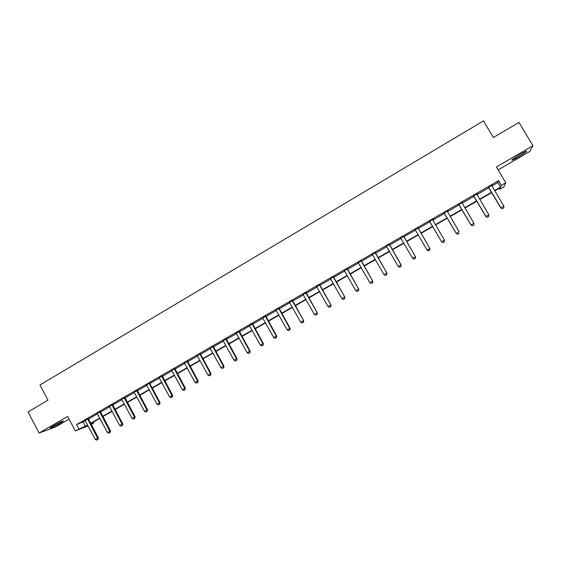 <?xml version="1.0" encoding="UTF-8"?>
<svg xmlns="http://www.w3.org/2000/svg" width="561" height="561" viewBox="0 0 561 561"><rect width="100%" height="100%" fill="white"/><g stroke="black" fill="none" stroke-linecap="round" stroke-linejoin="round"><path stroke-width="0.84" d="M53.379 425.764C59.782 422.216 63.113 420.687 63.379 421.164L60.104 423.317C53.765 426.83 50.441 428.359 50.125 427.903L53.379 425.764M519.816 154.513C525.103 151.526 527.333 150.565 526.499 151.638L518.715 156.814C513.469 159.787 511.253 160.741 512.06 159.675L519.816 154.513M498.14 169.871L529.787 151.484L532.95 145.699L496.408 166.961L505.805 182.76L503.841 186.897L499.599 189.338L500.335 187.662L494.774 190.866M88.07 425.855L75.3 430.932L67.65 416.423L39.088 433.036L28.05 411.921L47.966 400.175L39.971 384.972L483.477 120.91L493.378 137.515L518.974 122.417L532.95 145.699M39.088 433.036L55.378 427.04L69.059 419.095M499.045 188.405L499.599 189.338M93.287 422.131L93.743 422.994L91.233 424.439M100.398 411.655L97.263 413.45M124.872 397.511L121.758 399.306M149.696 383.17L150.516 382.693L149.654 382.981L149.836 383.64L160.032 402.574L159.78 404.144L158.475 404.874L159.78 404.144M146.589 384.958L149.654 382.981M174.857 368.626L171.764 370.414M200.368 353.886L197.29 355.667M226.244 338.935L223.18 340.709M252.492 323.767L249.435 325.534M279.112 308.389L276.068 310.142M306.117 292.786L303.087 294.532M333.515 276.952L330.499 278.691M361.312 260.893L358.318 262.625M389.516 244.596L386.536 246.314M418.141 228.054L415.175 229.765M447.93 210.62L444.186 213.005M448.029 210.782L447.201 211.266M477.425 193.573L473.631 195.992M477.523 193.741L476.759 194.183M491.885 185.993L497.88 182.528L498.603 180.67L76.584 424.614L85.398 420.806M88.4 419.074L97.523 413.801M100.51 412.076L109.725 406.753M112.712 405.028L122.01 399.656M124.991 397.931L134.388 392.511M137.361 390.793L146.842 385.309M149.815 383.598L159.387 378.065M162.353 376.354L172.024 370.765M174.976 369.061L184.744 363.416M187.69 361.712L197.556 356.018M200.494 354.321L210.452 348.563M213.383 346.873L223.446 341.06M226.371 339.37L236.532 333.5M239.449 331.817L249.708 325.892M252.618 324.209L262.976 318.22M265.879 316.544L276.342 310.499M279.238 308.831L289.806 302.723M292.695 301.061L303.368 294.89M306.243 293.228L317.028 287.001M319.896 285.346L330.78 279.055M333.641 277.4L344.643 271.047M347.49 269.399L358.598 262.983M361.438 261.342L372.665 254.862M375.491 253.228L386.831 246.679M389.65 245.045L401.101 238.432M403.913 236.812L415.477 230.129M418.275 228.509L429.957 221.763M432.762 220.143L444.522 213.348M447.376 211.7L459.193 204.877M462.096 203.194L473.968 196.336M476.934 194.625L488.862 187.732M492.334 184.955L488.519 187.388M492.432 185.123L491.702 185.551M462.622 202.128L458.849 204.527M462.72 202.297L461.92 202.752M433.351 219.042L429.628 221.42M433.443 219.211L432.615 219.688M403.78 236.356L400.806 238.067M375.365 252.773L372.378 254.498M347.357 268.95L344.356 270.69M319.763 284.897L316.748 286.643M292.569 300.612L289.532 302.365M265.753 316.102L262.702 317.87M239.323 331.376L236.258 333.15M213.264 346.432L210.186 348.213M187.57 361.284L184.478 363.065M162.227 375.926L159.128 377.714M137.242 390.365L134.128 392.16M112.593 404.607L109.472 406.402M88.28 418.653L85.139 420.448M498.603 180.67L501.359 185.326L505.805 182.76M75.3 430.932L87.621 425.007M76.584 424.614L78.842 428.892M494.585 190.551L500.587 187.086L501.359 185.326M90.623 423.282L99.76 418.022M102.754 416.297L111.976 410.982M114.963 409.257L124.276 403.892M127.263 402.174L136.667 396.753M139.64 395.042L149.135 389.572M152.108 387.861L161.694 382.336M164.661 380.624L174.345 375.05M177.297 373.346L187.079 367.707M190.032 366.01L199.905 360.323M202.844 358.626L212.822 352.883M215.754 351.186L225.824 345.387M228.755 343.697L238.923 337.841M241.847 336.158L252.12 330.24M255.031 328.564L265.402 322.582M268.305 320.913L278.789 314.875M281.685 313.206L292.267 307.105M295.149 305.443L305.843 299.286M308.718 297.632L319.518 291.411M322.386 289.757L333.29 283.473M336.151 281.825L347.161 275.479M350.015 273.838L361.137 267.429M363.984 265.788L375.218 259.315M378.051 257.681L389.404 251.146M392.223 249.519L403.689 242.913M406.501 241.293L418.085 234.617M420.89 233.004L432.587 226.265M435.385 224.652L447.166 217.864M450.02 216.223L461.85 209.407M464.76 207.724L476.654 200.88M479.613 199.169L491.562 192.29M91.036 424.067L93.743 422.994M491.752 192.605L479.802 199.492M476.836 201.196L464.95 208.047M462.04 209.723L450.203 216.539M447.348 218.187L435.574 224.968M432.769 226.581L421.073 233.32M418.268 234.933L406.683 241.609M403.871 243.229L392.405 249.834M389.579 251.461L378.233 257.997M375.4 259.631L364.159 266.103M361.319 267.737L350.19 274.147M347.343 275.795L336.327 282.134M333.465 283.782L322.561 290.065M319.693 291.72L308.894 297.94M306.011 299.595L295.324 305.752M292.435 307.414L281.853 313.515M278.957 315.184L268.481 321.215M265.577 322.891L255.199 328.865M252.289 330.541L242.015 336.46M239.091 338.143L228.923 344.005M225.992 345.688L215.922 351.495M212.984 353.185L203.012 358.928M200.067 360.625L190.193 366.312M187.241 368.009L177.465 373.647M174.506 375.351L164.822 380.926M161.856 382.63L152.269 388.156M149.296 389.867L139.801 395.337M136.828 397.055L127.417 402.468M124.437 404.186L115.124 409.558M112.137 411.276L102.908 416.592M99.914 418.317L90.777 423.576M497.88 182.528L500.587 187.086M83.147 422.11L85.37 426.311M145.958 412.012L147.255 411.283L145.958 412.012L144.493 411.346L134.093 392.181M502.361 208.713L503.806 207.886L502.361 208.713L500.875 208.012L488.365 187.248M491.66 185.347L503.862 206.203L500.959 207.858L488.54 187.15M503.806 207.886L503.862 206.203M500.875 208.012L502.347 208.734M487.355 217.268L488.792 216.448L487.355 217.268L485.896 216.56L473.477 195.852M476.717 193.987L488.834 214.786L485.952 216.427L473.617 195.775M488.792 216.448L488.834 214.786M485.896 216.56L487.348 217.289M471.037 225.045L472.46 225.781L473.891 224.954L472.467 225.767L471.037 225.045L458.702 204.393M461.878 202.556L473.912 223.299L471.058 224.933L458.807 204.33M473.891 224.954L473.912 223.299M457.685 234.196L459.101 233.39L457.685 234.196L456.289 233.467L444.032 212.871M447.159 211.062L459.108 231.749L456.275 233.369L444.109 212.829M456.289 233.467L457.685 234.21M441.647 241.819L443.022 242.576L444.424 241.763L443.015 242.562L441.647 241.819L429.474 221.286M432.545 219.505L444.417 240.136L441.605 241.742L429.516 221.258M444.424 241.763L444.417 240.136L444.431 241.777M418.043 227.892L429.838 248.46L427.04 250.059L428.471 250.879L429.866 250.08L428.457 250.865L427.04 250.059L415.231 229.807M429.866 250.08L429.838 248.46L429.866 250.08M418.099 227.857L429.901 248.523M414.004 259.112L415.406 258.326L414.004 259.112L412.587 258.305L400.659 237.934M403.647 236.209L415.456 256.77L415.406 258.326M403.738 236.16L415.456 256.77M412.587 258.305L415.357 256.728L415.392 258.319M399.663 267.295L401.059 266.51L399.663 267.295L398.24 266.496L386.389 246.181M401.059 266.51L400.989 264.925L401.059 266.51M389.355 244.47L400.989 264.925L398.24 266.496M389.474 244.4L401.122 264.953M385.421 275.416L386.817 274.638L385.421 275.416L383.997 274.631L372.231 254.364M375.169 252.667L386.887 273.081L386.817 274.638M375.323 252.576L386.887 273.081M383.997 274.631L386.732 273.067L386.788 274.638M371.291 283.48L372.672 282.702L371.291 283.48L369.86 282.695L358.17 262.485M361.088 260.802L372.756 281.145L372.672 282.702M361.27 260.697L372.756 281.145M369.86 282.695L372.574 281.152L372.644 282.702M357.259 291.482L358.64 290.71L357.259 291.482L355.828 290.71L344.216 270.556M347.112 268.88L358.738 289.146L358.64 290.71M347.322 268.761L358.738 289.146M355.828 290.71L358.521 289.174L358.605 290.717M343.332 299.427L344.706 298.655L343.332 299.427L341.901 298.662L330.359 278.558M333.234 276.896L344.812 297.092L344.706 298.655M333.472 276.762L344.812 297.092M341.901 298.662L344.566 297.134L344.664 298.662M329.503 307.316L330.871 306.544L329.503 307.316L328.066 306.558L316.6 286.51M319.461 284.855L330.99 304.988L330.871 306.544M319.721 284.708L330.99 304.988M328.066 306.558L330.724 305.044L330.829 306.558M315.773 315.142L317.14 314.377L315.773 315.142L314.342 314.391L302.947 294.399M305.78 292.758L317.274 312.814L317.14 314.377M306.075 292.59L317.274 312.814M314.342 314.391L316.972 312.891L317.091 314.391M302.148 322.919L303.508 322.154L302.148 322.919L300.71 322.175L289.392 302.232M292.204 300.605L303.648 320.59L303.508 322.154M292.526 300.423L303.648 320.59M300.71 322.175L303.319 320.682L303.452 322.175M288.613 330.639L289.974 329.875L288.613 330.639L287.176 329.896L275.928 310.009M278.726 308.396L289.771 328.416L290.121 328.311L289.974 329.875M279.069 308.199L290.121 328.311M287.176 329.896L289.771 328.416L289.911 329.896M275.185 338.297L276.531 337.547L275.185 338.297L273.74 337.568L262.569 317.736M265.339 316.131L276.314 336.095L276.699 335.976L276.531 337.547M265.718 315.913L276.699 335.976M273.74 337.568L276.314 336.095L276.468 337.568M261.847 345.906L263.193 345.155L261.847 345.906L260.402 345.183L249.294 325.401M252.05 323.809L262.955 343.725L263.361 343.584L263.193 345.155M252.45 323.578L263.361 343.584M260.402 345.183L262.955 343.725L263.123 345.176M248.6 353.458L249.947 352.715L248.6 353.458L247.156 352.743L236.125 333.017M238.86 331.432L249.694 351.291L250.129 351.144L249.947 352.715M239.281 331.186L250.129 351.144M247.156 352.743L249.694 351.291L249.869 352.736M235.452 360.961L236.791 360.211L235.452 360.961L234.007 360.253L223.04 340.576M225.76 339.005L236.525 358.809L236.98 358.647L236.791 360.211M226.209 338.746L236.98 358.647M234.007 360.253L236.525 358.809L236.714 360.239M222.394 368.409L223.727 367.665L222.394 368.409L220.943 367.707L210.052 348.079M212.752 346.523L223.446 366.277L223.93 366.095L223.727 367.665M213.222 346.249L223.93 366.095M220.943 367.707L223.446 366.277L223.65 367.693M209.435 375.807L210.761 375.064L209.435 375.807L207.977 375.106L197.156 355.534M199.835 353.984L210.466 373.689L210.971 373.493L210.761 375.064M200.333 353.696L210.971 373.493M207.977 375.106L210.466 373.689L210.677 375.099M196.56 383.149L197.879 382.406L196.56 383.149L195.102 382.455L184.345 362.932M187.009 361.396L197.57 381.045L198.103 380.842L197.879 382.406M187.528 361.095L198.103 380.842M195.102 382.455L197.57 381.045L197.795 382.441M183.777 390.442L185.095 389.706L183.777 390.442L182.318 389.755L171.631 370.288M174.268 368.759L184.772 388.352L185.326 388.135L185.095 389.706M174.815 368.444L185.326 388.135M182.318 389.755L184.772 388.352L185.004 389.741M171.084 397.679L172.395 396.95L171.084 397.679L169.625 397.006L159.001 377.581M161.624 376.066L172.059 395.61L172.634 395.379L172.395 396.95M162.192 375.737L172.634 395.379M169.625 397.006L172.059 395.61L172.297 396.985M158.475 404.874L157.017 404.201L146.456 384.832M149.058 383.324L159.429 402.819L160.032 402.574M157.017 404.201L159.429 402.819L159.682 404.186M136.589 390.533L146.891 409.979L147.515 409.712L147.255 411.283M137.207 390.183L147.515 409.712M144.493 411.346L146.891 409.979L147.157 411.332M133.518 419.109L134.822 418.38L133.518 419.109L132.059 418.443L121.632 399.18M124.198 397.693L134.444 417.082L135.089 416.809L134.822 418.38M124.837 397.335L135.089 416.809M132.059 418.443L134.444 417.082L134.71 418.429M121.176 426.15L122.466 425.427L121.176 426.15L119.71 425.497L109.346 406.276M111.898 404.804L122.074 424.144L122.747 423.857L122.466 425.427M112.558 404.439L122.747 423.857M119.71 425.497L122.074 424.144L122.354 425.476M108.911 433.148L110.201 432.426L108.911 433.148L107.446 432.496L97.144 413.331M99.676 411.865L109.795 431.157L110.489 430.855L110.201 432.426M100.363 411.493L110.489 430.855M107.446 432.496L109.795 431.157L110.082 432.475M96.73 440.09L98.014 439.375L96.73 440.09L95.265 439.452L85.027 420.329M87.537 418.878L97.6 438.12L98.308 437.804L98.014 439.375M88.252 418.499L98.308 437.804M95.265 439.452L97.6 438.12L97.895 439.424M292.365 301.152L292.716 301.103M292.26 300.857L292.611 300.815M278.887 308.943L279.266 308.88M278.775 308.648L279.154 308.585M265.5 316.67L265.907 316.593M265.395 316.383L265.795 316.306M252.212 324.349L252.639 324.258M252.106 324.062L252.534 323.963M239.021 331.972L239.47 331.86M238.909 331.684L239.365 331.572M225.915 339.538L226.392 339.419M225.81 339.251L226.286 339.132M212.907 347.056L213.411 346.915M212.801 346.768L213.306 346.628M199.989 354.517L200.515 354.363M199.884 354.236L200.41 354.082M187.164 361.929L187.711 361.761M187.058 361.642L187.612 361.473M174.422 369.292L174.997 369.103M174.324 369.005L174.899 368.822M161.778 376.599L162.374 376.396M161.673 376.312L162.269 376.115M149.212 383.85L149.836 383.64M149.114 383.57L149.731 383.359M136.737 391.059L137.382 390.835M136.639 390.779L137.284 390.554M124.353 398.219L125.019 397.98M124.247 397.938L124.914 397.7M112.046 405.323L112.733 405.077M111.948 405.042L112.635 404.797M99.823 412.384L100.538 412.118M99.725 412.104L100.433 411.844M87.691 419.397L88.421 419.116M87.586 419.116L88.322 418.843M526.499 151.638L526.253 151.239"/></g></svg>
